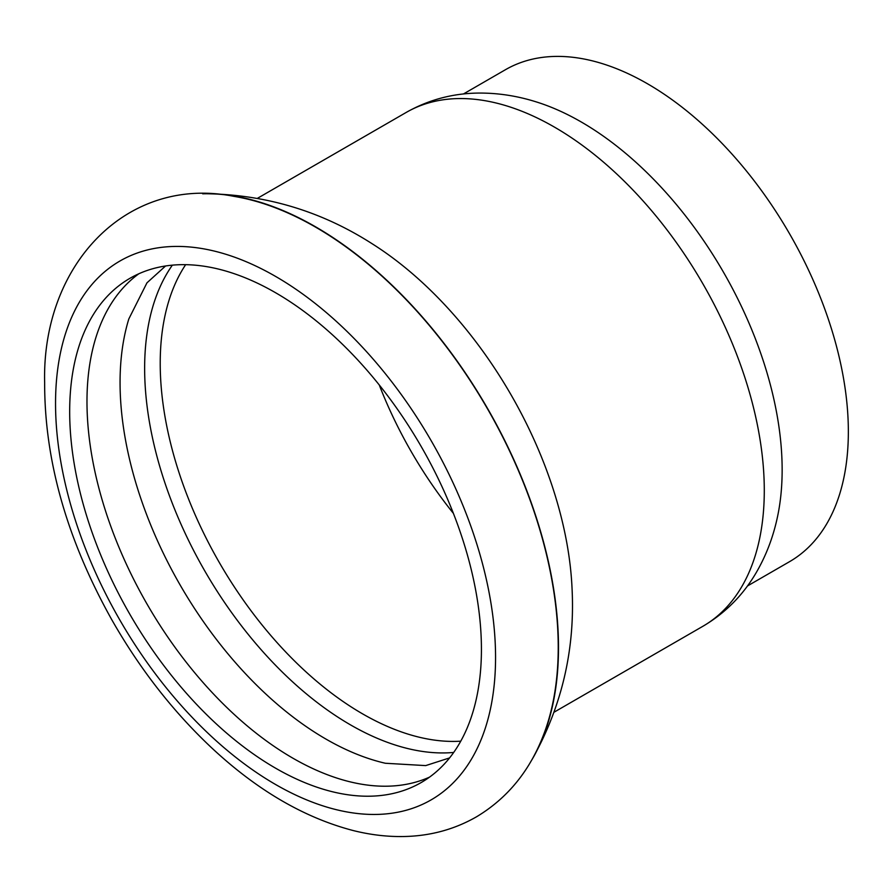 <?xml version="1.0" encoding="UTF-8"?>
<svg xmlns="http://www.w3.org/2000/svg" width="893" height="893" viewBox="0 0 893 893"><rect width="100%" height="100%" fill="white"/><g stroke="black" fill="none" stroke-linecap="round" stroke-linejoin="round"><path stroke-width="1.34" d="M202.689 193.814A343.47 198.302 60 0 1 206.897 193.748A343.47 198.302 60 0 1 315.631 226.855A343.47 198.302 60 0 1 532.797 758.235A343.47 198.302 60 0 1 530.665 761.796M315.631 227.157A343.091 198.09 -120 0 0 233.977 196.36C127.119 174.995 41.681 264.428 44.65 382.706C44.483 460.23 66.819 539.149 111.625 619.452C139.33 668.176 172.26 710.582 210.413 746.671C256.09 789.635 303.665 817.586 353.115 830.523C370.562 834.899 387.741 836.897 404.652 836.507C430.649 835.893 454.559 829.351 476.382 816.883C507.749 798.085 530.308 770.279 544.071 733.477A343.091 198.09 -120 0 0 315.631 227.157M543.39 735.274A343.091 198.09 -120 0 0 544.071 733.477M572.089 589.413A296.677 171.289 -120 0 0 372.66 244.079C322.027 211.507 266.773 194.73 206.897 193.748M449.581 757.911L425.693 765.602L385.363 763.258A291.151 168.096 60 0 1 325.934 739.069A291.151 168.096 60 0 1 128.826 318.924L146.965 282.824L165.573 265.98M172.36 265.154A291.151 168.096 -120 0 0 172.148 502.893A291.151 168.096 -120 0 0 350.514 724.882A291.151 168.096 -120 0 0 453.7 752.442M429.522 777.133A291.151 168.096 60 0 1 292.859 758.168A291.151 168.096 60 0 1 86.978 401.582A291.151 168.096 60 0 1 138.884 273.738M747.474 585.964L789.524 561.686A284.052 163.999 -120 0 0 848.35 431.654A284.052 163.999 -120 0 0 724.357 145.805A284.052 163.999 -120 0 0 505.471 69.699L463.434 93.977M406.181 112.451A296.677 171.289 -120 0 1 554.508 127.141A296.677 171.289 -120 0 1 764.285 490.491A296.677 171.289 -120 0 1 702.847 626.306C724.826 613.379 742.407 595.843 755.59 573.708C765.491 556.964 772.635 538.725 777.022 518.978A284.052 163.999 -120 0 0 782.145 469.874A284.052 163.999 -120 0 0 581.287 121.995A284.052 163.999 -120 0 0 536.202 101.88C516.924 95.808 497.546 92.872 478.101 93.073C452.338 93.419 428.361 99.882 406.181 112.451L257.485 198.302M481.427 649.3A291.151 168.096 -120 0 0 354.331 356.296A291.151 168.096 -120 0 0 129.976 278.292A291.151 168.096 -120 0 0 69.676 411.573A291.151 168.096 -120 0 0 196.761 704.577A291.151 168.096 -120 0 0 421.128 782.581A291.151 168.096 -120 0 0 481.427 649.3M185.644 264.674A286.151 165.205 -120 0 0 160.215 363.384A286.151 165.205 -120 0 0 460.755 741.179M379.246 384.928A286.151 165.205 -120 0 0 453.41 513.386M495.559 657.46A311.132 179.638 -120 0 0 275.546 276.395A311.132 179.638 -120 0 0 55.545 403.413A311.132 179.638 -120 0 0 275.546 784.478A311.132 179.638 -120 0 0 495.559 657.46M572.1 589.514C574.992 649.646 561.887 705.883 532.797 758.235M702.847 626.306L554.162 712.145"/></g></svg>
